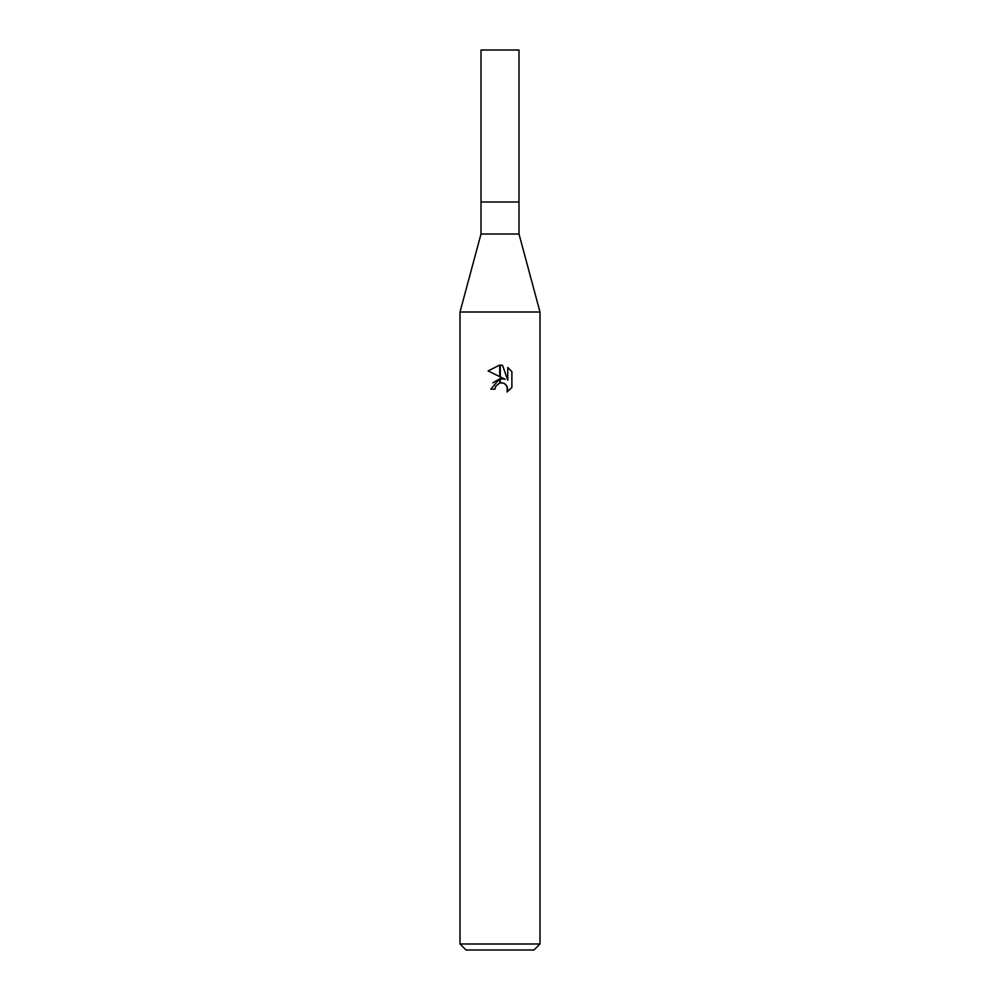 <?xml version="1.0" encoding="UTF-8"?>
<svg xmlns="http://www.w3.org/2000/svg" width="1000" height="1000" viewBox="0 0 1000 1000"><rect width="100%" height="100%" fill="white"/><g stroke="black" fill="none" stroke-linecap="round" stroke-linejoin="round"><path stroke-width="1.5" d="M500 234L519 234L540 312L540 944L460 944L460 312L540 312L460 312L481 234L500 234M481 234L481 50L519 50L519 202L481 202L519 202L519 234M460 944L466 950L534 950L540 944M505.1 379.288L500.288 376.912L500.288 365.062L502.575 365.337L507.762 380.262L507.762 367.475L511.887 371.637L511.887 387.425L507.1 392L507.775 389.137L505.913 384.625L503.837 383.237L500.288 382.85L500.288 378.638L505.1 379.288L500.288 378.638M495 389.175L490.8 389.175L499.712 378.713L499.712 382.975L495.675 386.275L495 389.175L495.425 386.838M504.162 383.387L507.3 386.688L507.113 391.987L511.887 387.413M499.712 365.05L499.712 376.637L488.113 370.913L499.712 365.05L488.113 370.913M500 378.663L492.887 382.812M495.675 386.275L499.7 382.975M500 382.9L502.137 382.8M511.887 371.637L507.762 367.475M502.575 365.337L500.288 365.062"/></g></svg>
